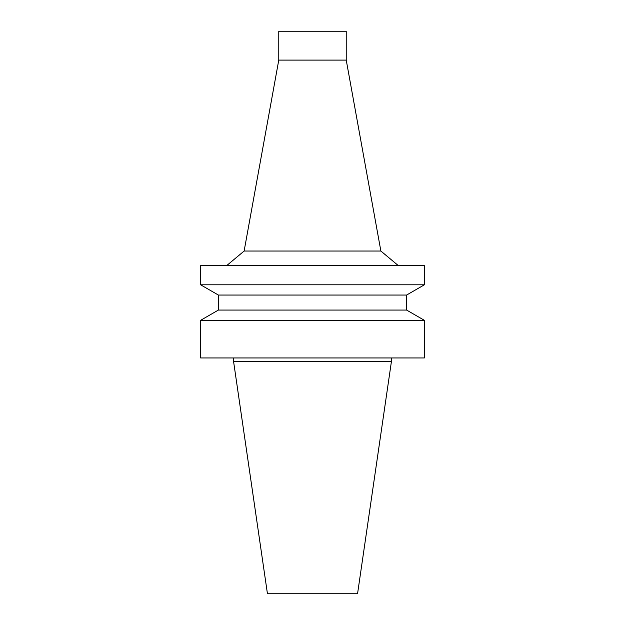 <?xml version="1.0" encoding="UTF-8"?>
<svg xmlns="http://www.w3.org/2000/svg" width="625" height="625" viewBox="0 0 625 625"><rect width="100%" height="100%" fill="white"/><g stroke="black" fill="none" stroke-linecap="round" stroke-linejoin="round"><path stroke-width="0.94" d="M312.5 593.75L357.555 593.75L391.422 361.508L233.578 361.508L267.445 593.75L312.5 593.75M312.5 357.953L424.359 357.953L424.359 320.312L200.641 320.312L200.641 357.953L312.5 357.953M406.602 310.062L406.602 295.055L218.398 295.055L218.398 310.062L406.602 310.062L424.359 320.312M218.398 295.055L200.641 284.805L424.359 284.805L406.602 295.055M200.641 284.805L200.641 265.625L424.359 265.625L424.359 284.805M278.766 60.109L346.234 60.109L346.234 31.25L278.766 31.25L278.766 60.109L244.125 251.039L380.875 251.039L398.344 265.625M233.578 357.953L233.578 361.508M391.422 357.953L391.422 361.508M218.398 310.062L200.641 320.312M244.125 251.039L226.656 265.625M346.234 60.109L380.875 251.039"/></g></svg>
